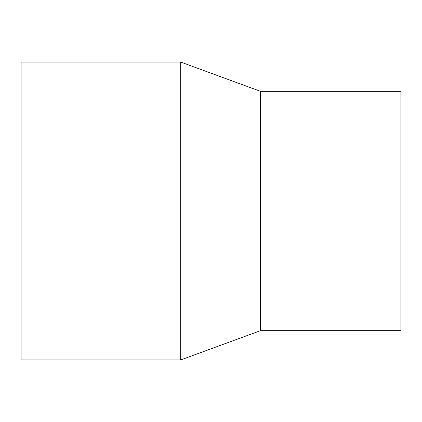 <?xml version="1.0" encoding="UTF-8"?>
<svg xmlns="http://www.w3.org/2000/svg" width="422" height="422" viewBox="0 0 422 422"><rect width="100%" height="100%" fill="white"/><g stroke="black" fill="none" stroke-linecap="round" stroke-linejoin="round"><path stroke-width="0.63" d="M21.1 211L21.1 62.06L180.679 62.06L180.679 359.94L21.1 359.94L21.1 211L260.469 211L260.469 330.684L180.679 359.94M180.679 62.06L260.469 91.316L260.469 211L400.9 211L400.9 330.684L260.469 330.684M260.469 91.316L400.9 91.316L400.9 211"/></g></svg>
